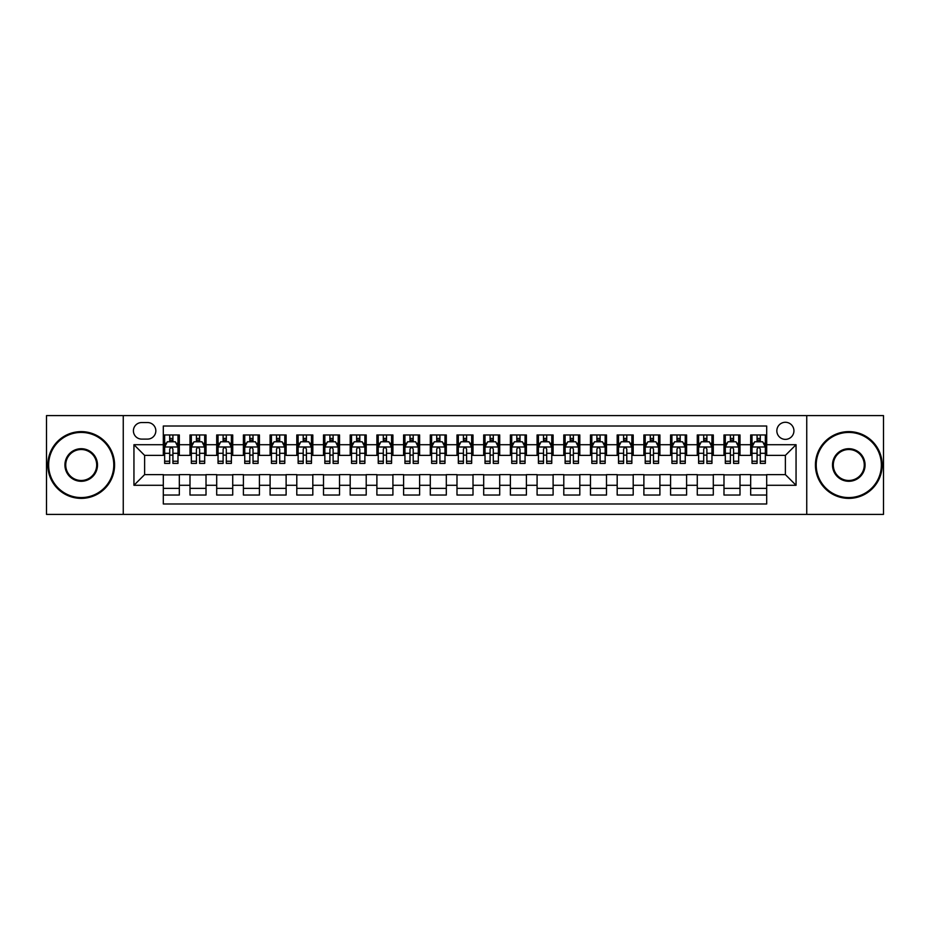<?xml version="1.0" encoding="UTF-8"?>
<svg xmlns="http://www.w3.org/2000/svg" width="930" height="930" viewBox="0 0 930 930"><rect width="100%" height="100%" fill="white"/><g stroke="black" fill="none" stroke-linecap="round" stroke-linejoin="round"><path stroke-width="1.4" d="M785.385 422.278A8.544 8.544 0 0 0 776.841 430.823A8.544 8.544 0 0 0 785.385 439.367A8.544 8.544 0 0 0 793.929 430.823A8.544 8.544 0 0 0 785.385 422.278M806.74 514.395L883.5 514.395L883.5 415.605L806.74 415.605L806.74 514.395L123.26 514.395L123.26 415.605L46.5 415.605L46.5 514.395L123.26 514.395M766.692 434.961L750.673 434.961L750.673 444.714L740.001 444.714L740.001 455.386L750.673 455.386L750.673 444.714M740.001 444.714L740.001 434.961L723.982 434.961L723.982 444.714L713.298 444.714L713.298 455.386L723.982 455.386L723.982 444.714M713.298 444.714L713.298 434.961L697.279 434.961L697.279 444.714L686.596 444.714L686.596 455.386L697.279 455.386L697.279 444.714M686.596 444.714L686.596 434.961L670.577 434.961L670.577 444.714L659.905 444.714L659.905 455.386L670.577 455.386L670.577 444.714M659.905 444.714L659.905 434.961L643.886 434.961L643.886 444.714L633.202 444.714L633.202 455.386L643.886 455.386L643.886 444.714M633.202 444.714L633.202 434.961L617.183 434.961L617.183 444.714L606.5 444.714L606.5 455.386L617.183 455.386L617.183 444.714M606.5 444.714L606.5 434.961L590.48 434.961L590.48 444.714L579.808 444.714L579.808 455.386L590.48 455.386L590.48 444.714M579.808 444.714L579.808 434.961L563.789 434.961L563.789 444.714L553.106 444.714L553.106 455.386L563.789 455.386L563.789 444.714M553.106 444.714L553.106 434.961L537.087 434.961L537.087 444.714L526.403 444.714L526.403 455.386L537.087 455.386L537.087 444.714M526.403 444.714L526.403 434.961L510.384 434.961L510.384 444.714L499.712 444.714L499.712 455.386L510.384 455.386L510.384 444.714M499.712 444.714L499.712 434.961L483.693 434.961L483.693 444.714L473.01 444.714L473.01 455.386L483.693 455.386L483.693 444.714M473.01 444.714L473.01 434.961L456.99 434.961L456.99 444.714L446.307 444.714L446.307 455.386L456.99 455.386L456.99 444.714M446.307 444.714L446.307 434.961L430.288 434.961L430.288 444.714L419.616 444.714L419.616 455.386L430.288 455.386L430.288 444.714M419.616 444.714L419.616 434.961L403.597 434.961L403.597 444.714L392.913 444.714L392.913 455.386L403.597 455.386L403.597 444.714M392.913 444.714L392.913 434.961L376.894 434.961L376.894 444.714L366.211 444.714L366.211 455.386L376.894 455.386L376.894 444.714M366.211 444.714L366.211 434.961L350.192 434.961L350.192 444.714L339.52 444.714L339.52 455.386L350.192 455.386L350.192 444.714M339.52 444.714L339.52 434.961L323.5 434.961L323.5 444.714L312.817 444.714L312.817 455.386L323.5 455.386L323.5 444.714M312.817 444.714L312.817 434.961L296.798 434.961L296.798 444.714L286.115 444.714L286.115 455.386L296.798 455.386L296.798 444.714M286.115 444.714L286.115 434.961L270.095 434.961L270.095 444.714L259.423 444.714L259.423 455.386L270.095 455.386L270.095 444.714M259.423 444.714L259.423 434.961L243.404 434.961L243.404 444.714L232.721 444.714L232.721 455.386L243.404 455.386L243.404 444.714M232.721 444.714L232.721 434.961L216.702 434.961L216.702 444.714L206.018 444.714L206.018 455.386L216.702 455.386L216.702 444.714M206.018 444.714L206.018 434.961L189.999 434.961L189.999 455.386L179.327 455.386L179.327 434.961L163.308 434.961M163.308 495.039L179.327 495.039L179.327 474.614L189.999 474.614L189.999 495.039L206.018 495.039L206.018 474.614L216.702 474.614L216.702 485.286L206.018 485.286M216.702 485.286L216.702 495.039L232.721 495.039L232.721 474.614L243.404 474.614L243.404 485.286L232.721 485.286M243.404 485.286L243.404 495.039L259.423 495.039L259.423 474.614L270.095 474.614L270.095 485.286L259.423 485.286M270.095 485.286L270.095 495.039L286.115 495.039L286.115 474.614L296.798 474.614L296.798 485.286L286.115 485.286M296.798 485.286L296.798 495.039L312.817 495.039L312.817 474.614L323.5 474.614L323.5 485.286L312.817 485.286M323.5 485.286L323.5 495.039L339.52 495.039L339.52 474.614L350.192 474.614L350.192 485.286L339.52 485.286M350.192 485.286L350.192 495.039L366.211 495.039L366.211 474.614L376.894 474.614L376.894 485.286L366.211 485.286M376.894 485.286L376.894 495.039L392.913 495.039L392.913 474.614L403.597 474.614L403.597 485.286L392.913 485.286M403.597 485.286L403.597 495.039L419.616 495.039L419.616 474.614L430.288 474.614L430.288 485.286L419.616 485.286M430.288 485.286L430.288 495.039L446.307 495.039L446.307 474.614L456.99 474.614L456.99 485.286L446.307 485.286M456.99 485.286L456.99 495.039L473.01 495.039L473.01 474.614L483.693 474.614L483.693 485.286L473.01 485.286M483.693 485.286L483.693 495.039L499.712 495.039L499.712 474.614L510.384 474.614L510.384 485.286L499.712 485.286M510.384 485.286L510.384 495.039L526.403 495.039L526.403 474.614L537.087 474.614L537.087 485.286L526.403 485.286M537.087 485.286L537.087 495.039L553.106 495.039L553.106 474.614L563.789 474.614L563.789 485.286L553.106 485.286M563.789 485.286L563.789 495.039L579.808 495.039L579.808 474.614L590.48 474.614L590.48 485.286L579.808 485.286M590.48 485.286L590.48 495.039L606.5 495.039L606.5 474.614L617.183 474.614L617.183 485.286L606.5 485.286M617.183 485.286L617.183 495.039L633.202 495.039L633.202 474.614L643.886 474.614L643.886 485.286L633.202 485.286M643.886 485.286L643.886 495.039L659.905 495.039L659.905 474.614L670.577 474.614L670.577 485.286L659.905 485.286M670.577 485.286L670.577 495.039L686.596 495.039L686.596 474.614L697.279 474.614L697.279 485.286L686.596 485.286M697.279 485.286L697.279 495.039L713.298 495.039L713.298 474.614L723.982 474.614L723.982 485.286L713.298 485.286M723.982 485.286L723.982 495.039L740.001 495.039L740.001 474.614L750.673 474.614L750.673 485.286L740.001 485.286M141.686 439.1L147.556 439.1A8.277 8.277 0 0 0 155.833 430.823A8.277 8.277 0 0 0 147.556 422.546L141.686 422.546A8.277 8.277 0 0 0 133.409 430.823A8.277 8.277 0 0 0 141.686 439.1M806.74 415.605L123.26 415.605M766.692 444.714L766.692 426.021L163.308 426.021L163.308 455.386L144.615 455.386L144.615 474.614L163.308 474.614L163.308 503.979L766.692 503.979L766.692 474.614L785.385 474.614L785.385 455.386L766.692 455.386L766.692 444.714L796.057 444.714L796.057 485.286L766.692 485.286M163.308 485.286L133.943 485.286L133.943 444.714L163.308 444.714M750.673 485.286L750.673 495.039L766.692 495.039M163.308 441.634L164.645 441.634M169.713 441.634L172.922 441.634M177.99 441.634L179.327 441.634M163.308 455.119L164.645 455.119M169.713 455.119L172.922 455.119M177.99 455.119L179.327 455.119M163.308 474.881L179.327 474.881M163.308 488.366L179.327 488.366M189.999 455.119L191.336 455.119M196.416 455.119L199.613 455.119M204.693 455.119L206.018 455.119M189.999 441.634L191.336 441.634M196.416 441.634L199.613 441.634M204.693 441.634L206.018 441.634M189.999 474.881L206.018 474.881M189.999 488.366L206.018 488.366M216.702 474.881L232.721 474.881M216.702 488.366L232.721 488.366M216.702 441.634L218.039 441.634M223.107 441.634L226.316 441.634M231.384 441.634L232.721 441.634M216.702 455.119L218.039 455.119M223.107 455.119L226.316 455.119M231.384 455.119L232.721 455.119M243.404 474.881L259.423 474.881M243.404 488.366L259.423 488.366M243.404 441.634L244.741 441.634M249.81 441.634L253.018 441.634M258.087 441.634L259.423 441.634M243.404 455.119L244.741 455.119M249.81 455.119L253.018 455.119M258.087 455.119L259.423 455.119M270.095 474.881L286.115 474.881M270.095 488.366L286.115 488.366M270.095 441.634L271.432 441.634M276.512 441.634L279.709 441.634M284.789 441.634L286.115 441.634M270.095 455.119L271.432 455.119M276.512 455.119L279.709 455.119M284.789 455.119L286.115 455.119M296.798 474.881L312.817 474.881M296.798 488.366L312.817 488.366M296.798 441.634L298.135 441.634M303.203 441.634L306.412 441.634M311.48 441.634L312.817 441.634M296.798 455.119L298.135 455.119M303.203 455.119L306.412 455.119M311.48 455.119L312.817 455.119M323.5 474.881L339.52 474.881M323.5 488.366L339.52 488.366M323.5 441.634L324.837 441.634M329.906 441.634L333.114 441.634M338.183 441.634L339.52 441.634M323.5 455.119L324.837 455.119M329.906 455.119L333.114 455.119M338.183 455.119L339.52 455.119M350.192 474.881L366.211 474.881M350.192 488.366L366.211 488.366M350.192 441.634L351.528 441.634M356.608 441.634L359.805 441.634M364.886 441.634L366.211 441.634M350.192 455.119L351.528 455.119M356.608 455.119L359.805 455.119M364.886 455.119L366.211 455.119M376.894 474.881L392.913 474.881M376.894 488.366L392.913 488.366M376.894 441.634L378.231 441.634M383.3 441.634L386.508 441.634M391.577 441.634L392.913 441.634M376.894 455.119L378.231 455.119M383.3 455.119L386.508 455.119M391.577 455.119L392.913 455.119M403.597 474.881L419.616 474.881M403.597 488.366L419.616 488.366M403.597 441.634L404.934 441.634M410.002 441.634L413.199 441.634M418.279 441.634L419.616 441.634M403.597 455.119L404.934 455.119M410.002 455.119L413.199 455.119M418.279 455.119L419.616 455.119M430.288 474.881L446.307 474.881M430.288 488.366L446.307 488.366M430.288 441.634L431.625 441.634M436.705 441.634L439.902 441.634M444.982 441.634L446.307 441.634M430.288 455.119L431.625 455.119M436.705 455.119L439.902 455.119M444.982 455.119L446.307 455.119M456.99 474.881L473.01 474.881M456.99 488.366L473.01 488.366M456.99 441.634L458.327 441.634M463.396 441.634L466.604 441.634M471.673 441.634L473.01 441.634M456.99 455.119L458.327 455.119M463.396 455.119L466.604 455.119M471.673 455.119L473.01 455.119M483.693 474.881L499.712 474.881M483.693 488.366L499.712 488.366M483.693 441.634L485.018 441.634M490.098 441.634L493.295 441.634M498.375 441.634L499.712 441.634M483.693 455.119L485.018 455.119M490.098 455.119L493.295 455.119M498.375 455.119L499.712 455.119M510.384 474.881L526.403 474.881M510.384 488.366L526.403 488.366M510.384 441.634L511.721 441.634M516.801 441.634L519.998 441.634M525.066 441.634L526.403 441.634M510.384 455.119L511.721 455.119M516.801 455.119L519.998 455.119M525.066 455.119L526.403 455.119M537.087 474.881L553.106 474.881M537.087 488.366L553.106 488.366M537.087 441.634L538.424 441.634M543.492 441.634L546.701 441.634M551.769 441.634L553.106 441.634M537.087 455.119L538.424 455.119M543.492 455.119L546.701 455.119M551.769 455.119L553.106 455.119M563.789 474.881L579.808 474.881M563.789 488.366L579.808 488.366M563.789 441.634L565.115 441.634M570.195 441.634L573.392 441.634M578.472 441.634L579.808 441.634M563.789 455.119L565.115 455.119M570.195 455.119L573.392 455.119M578.472 455.119L579.808 455.119M590.48 474.881L606.5 474.881M590.48 488.366L606.5 488.366M590.48 441.634L591.817 441.634M596.886 441.634L600.094 441.634M605.163 441.634L606.5 441.634M590.48 455.119L591.817 455.119M596.886 455.119L600.094 455.119M605.163 455.119L606.5 455.119M617.183 474.881L633.202 474.881M617.183 488.366L633.202 488.366M617.183 441.634L618.52 441.634M623.588 441.634L626.797 441.634M631.865 441.634L633.202 441.634M617.183 455.119L618.52 455.119M623.588 455.119L626.797 455.119M631.865 455.119L633.202 455.119M643.886 474.881L659.905 474.881M643.886 488.366L659.905 488.366M643.886 441.634L645.211 441.634M650.291 441.634L653.488 441.634M658.568 441.634L659.905 441.634M643.886 455.119L645.211 455.119M650.291 455.119L653.488 455.119M658.568 455.119L659.905 455.119M670.577 474.881L686.596 474.881M670.577 488.366L686.596 488.366M670.577 441.634L671.913 441.634M676.982 441.634L680.19 441.634M685.259 441.634L686.596 441.634M670.577 455.119L671.913 455.119M676.982 455.119L680.19 455.119M685.259 455.119L686.596 455.119M697.279 474.881L713.298 474.881M697.279 488.366L713.298 488.366M697.279 441.634L698.616 441.634M703.685 441.634L706.893 441.634M711.962 441.634L713.298 441.634M697.279 455.119L698.616 455.119M703.685 455.119L706.893 455.119M711.962 455.119L713.298 455.119M723.982 474.881L740.001 474.881M723.982 488.366L740.001 488.366M723.982 441.634L725.307 441.634M730.387 441.634L733.584 441.634M738.664 441.634L740.001 441.634M723.982 455.119L725.307 455.119M730.387 455.119L733.584 455.119M738.664 455.119L740.001 455.119M750.673 474.881L766.692 474.881M750.673 488.366L766.692 488.366M750.673 441.634L752.01 441.634M757.078 441.634L760.287 441.634M765.355 441.634L766.692 441.634M750.673 455.119L752.01 455.119M757.078 455.119L760.287 455.119M765.355 455.119L766.692 455.119M144.615 455.386L133.943 444.714M144.615 474.614L133.943 485.286M796.057 444.714L785.385 455.386M796.057 485.286L785.385 474.614M172.922 438.437L169.713 438.437M177.99 461.222L172.922 461.222L172.922 463.396L177.99 463.396L177.99 447.109L175.317 441.773L167.307 441.773L164.645 447.109L164.645 463.396L169.713 463.396L169.713 461.222L164.645 461.222M164.645 447.109L164.645 434.961M177.99 447.109L177.99 434.961M169.713 441.773L169.713 434.961M172.922 434.961L172.922 441.773M172.922 461.222L172.922 449.109C171.852 447.063 170.783 447.063 169.713 449.109L169.713 461.222M81.212 432.427A32.573 32.573 0 0 0 48.639 465A32.573 32.573 0 0 0 81.212 497.573A32.573 32.573 0 0 0 113.785 465A32.573 32.573 0 0 0 81.212 432.427M81.212 498.375A33.375 33.375 0 0 1 47.837 465A33.375 33.375 0 0 1 81.212 431.625A33.375 33.375 0 0 1 114.576 465A33.375 33.375 0 0 1 81.212 498.375M81.212 448.713A16.287 16.287 0 0 1 97.499 465A16.287 16.287 0 0 1 81.212 481.287A16.287 16.287 0 0 1 64.926 465A16.287 16.287 0 0 1 81.212 448.713M81.212 480.485A15.485 15.485 0 0 0 96.697 465A15.485 15.485 0 0 0 81.212 449.516A15.485 15.485 0 0 0 65.728 465A15.485 15.485 0 0 0 81.212 480.485M848.788 432.427A32.573 32.573 0 0 0 816.215 465A32.573 32.573 0 0 0 848.788 497.573A32.573 32.573 0 0 0 881.361 465A32.573 32.573 0 0 0 848.788 432.427M848.788 498.375A33.375 33.375 0 0 1 815.424 465A33.375 33.375 0 0 1 848.788 431.625A33.375 33.375 0 0 1 882.163 465A33.375 33.375 0 0 1 848.788 498.375M848.788 448.713A16.287 16.287 0 0 1 865.074 465A16.287 16.287 0 0 1 848.788 481.287A16.287 16.287 0 0 1 832.501 465A16.287 16.287 0 0 1 848.788 448.713M848.788 480.485A15.485 15.485 0 0 0 864.272 465A15.485 15.485 0 0 0 848.788 449.516A15.485 15.485 0 0 0 833.303 465A15.485 15.485 0 0 0 848.788 480.485M199.613 438.437L196.416 438.437M204.693 461.222L199.613 461.222L199.613 463.396L204.693 463.396L204.693 447.109L202.019 441.773L194.01 441.773L191.336 447.109L191.336 463.396L196.416 463.396L196.416 461.222L191.336 461.222M191.336 447.109L191.336 434.961M204.693 447.109L204.693 434.961M196.416 441.773L196.416 434.961M199.613 434.961L199.613 441.773M199.613 461.222L199.613 449.109C198.555 447.063 197.486 447.063 196.416 449.109L196.416 461.222M226.316 438.437L223.107 438.437M231.384 461.222L226.316 461.222L226.316 463.396L231.384 463.396L231.384 447.109L228.722 441.773L220.712 441.773L218.039 447.109L218.039 463.396L223.107 463.396L223.107 461.222L218.039 461.222M218.039 447.109L218.039 434.961M231.384 447.109L231.384 434.961M223.107 441.773L223.107 434.961M226.316 434.961L226.316 441.773M226.316 461.222L226.316 449.109C225.246 447.063 224.177 447.063 223.107 449.109L223.107 461.222M253.018 438.437L249.81 438.437M258.087 461.222L253.018 461.222L253.018 463.396L258.087 463.396L258.087 447.109L255.413 441.773L247.403 441.773L244.741 447.109L244.741 463.396L249.81 463.396L249.81 461.222L244.741 461.222M244.741 447.109L244.741 434.961M258.087 447.109L258.087 434.961M249.81 441.773L249.81 434.961M253.018 434.961L253.018 441.773M253.018 461.222L253.018 449.109C251.949 447.063 250.879 447.063 249.81 449.109L249.81 461.222M279.709 438.437L276.512 438.437M284.789 461.222L279.709 461.222L279.709 463.396L284.789 463.396L284.789 447.109L282.116 441.773L274.106 441.773L271.432 447.109L271.432 463.396L276.512 463.396L276.512 461.222L271.432 461.222M271.432 447.109L271.432 434.961M284.789 447.109L284.789 434.961M276.512 441.773L276.512 434.961M279.709 434.961L279.709 441.773M279.709 461.222L279.709 449.109C278.651 447.063 277.582 447.063 276.512 449.109L276.512 461.222M306.412 438.437L303.203 438.437M311.48 461.222L306.412 461.222L306.412 463.396L311.48 463.396L311.48 447.109L308.818 441.773L300.809 441.773L298.135 447.109L298.135 463.396L303.203 463.396L303.203 461.222L298.135 461.222M298.135 447.109L298.135 434.961M311.48 447.109L311.48 434.961M303.203 441.773L303.203 434.961M306.412 434.961L306.412 441.773M306.412 461.222L306.412 449.109C305.342 447.063 304.273 447.063 303.203 449.109L303.203 461.222M333.114 438.437L329.906 438.437M338.183 461.222L333.114 461.222L333.114 463.396L338.183 463.396L338.183 447.109L335.509 441.773L327.5 441.773L324.837 447.109L324.837 463.396L329.906 463.396L329.906 461.222L324.837 461.222M324.837 447.109L324.837 434.961M338.183 447.109L338.183 434.961M329.906 441.773L329.906 434.961M333.114 434.961L333.114 441.773M333.114 461.222L333.114 449.109C332.045 447.063 330.975 447.063 329.906 449.109L329.906 461.222M359.805 438.437L356.608 438.437M364.886 461.222L359.805 461.222L359.805 463.396L364.886 463.396L364.886 447.109L362.212 441.773L354.202 441.773L351.528 447.109L351.528 463.396L356.608 463.396L356.608 461.222L351.528 461.222M351.528 447.109L351.528 434.961M364.886 447.109L364.886 434.961M356.608 441.773L356.608 434.961M359.805 434.961L359.805 441.773M359.805 461.222L359.805 449.109C358.736 447.063 357.678 447.063 356.608 449.109L356.608 461.222M386.508 438.437L383.3 438.437M391.577 461.222L386.508 461.222L386.508 463.396L391.577 463.396L391.577 447.109L388.914 441.773L380.905 441.773L378.231 447.109L378.231 463.396L383.3 463.396L383.3 461.222L378.231 461.222M378.231 447.109L378.231 434.961M391.577 447.109L391.577 434.961M383.3 441.773L383.3 434.961M386.508 434.961L386.508 441.773M386.508 461.222L386.508 449.109C385.439 447.063 384.369 447.063 383.3 449.109L383.3 461.222M413.199 438.437L410.002 438.437M418.279 461.222L413.199 461.222L413.199 463.396L418.279 463.396L418.279 447.109L415.605 441.773L407.596 441.773L404.934 447.109L404.934 463.396L410.002 463.396L410.002 461.222L404.934 461.222M404.934 447.109L404.934 434.961M418.279 447.109L418.279 434.961M410.002 441.773L410.002 434.961M413.199 434.961L413.199 441.773M413.199 461.222L413.199 449.109C412.141 447.063 411.072 447.063 410.002 449.109L410.002 461.222M439.902 438.437L436.705 438.437M444.982 461.222L439.902 461.222L439.902 463.396L444.982 463.396L444.982 447.109L442.308 441.773L434.298 441.773L431.625 447.109L431.625 463.396L436.705 463.396L436.705 461.222L431.625 461.222M431.625 447.109L431.625 434.961M444.982 447.109L444.982 434.961M436.705 441.773L436.705 434.961M439.902 434.961L439.902 441.773M439.902 461.222L439.902 449.109C438.832 447.063 437.774 447.063 436.705 449.109L436.705 461.222M466.604 438.437L463.396 438.437M471.673 461.222L466.604 461.222L466.604 463.396L471.673 463.396L471.673 447.109L468.999 441.773L461.001 441.773L458.327 447.109L458.327 463.396L463.396 463.396L463.396 461.222L458.327 461.222M458.327 447.109L458.327 434.961M471.673 447.109L471.673 434.961M463.396 441.773L463.396 434.961M466.604 434.961L466.604 441.773M466.604 461.222L466.604 449.109C465.535 447.063 464.465 447.063 463.396 449.109L463.396 461.222M493.295 438.437L490.098 438.437M498.375 461.222L493.295 461.222L493.295 463.396L498.375 463.396L498.375 447.109L495.702 441.773L487.692 441.773L485.018 447.109L485.018 463.396L490.098 463.396L490.098 461.222L485.018 461.222M485.018 447.109L485.018 434.961M498.375 447.109L498.375 434.961M490.098 441.773L490.098 434.961M493.295 434.961L493.295 441.773M493.295 461.222L493.295 449.109C492.237 447.063 491.168 447.063 490.098 449.109L490.098 461.222M519.998 438.437L516.801 438.437M525.066 461.222L519.998 461.222L519.998 463.396L525.066 463.396L525.066 447.109L522.404 441.773L514.395 441.773L511.721 447.109L511.721 463.396L516.801 463.396L516.801 461.222L511.721 461.222M511.721 447.109L511.721 434.961M525.066 447.109L525.066 434.961M516.801 441.773L516.801 434.961M519.998 434.961L519.998 441.773M519.998 461.222L519.998 449.109C518.928 447.063 517.859 447.063 516.801 449.109L516.801 461.222M546.701 438.437L543.492 438.437M551.769 461.222L546.701 461.222L546.701 463.396L551.769 463.396L551.769 447.109L549.095 441.773L541.086 441.773L538.424 447.109L538.424 463.396L543.492 463.396L543.492 461.222L538.424 461.222M538.424 447.109L538.424 434.961M551.769 447.109L551.769 434.961M543.492 441.773L543.492 434.961M546.701 434.961L546.701 441.773M546.701 461.222L546.701 449.109C545.631 447.063 544.562 447.063 543.492 449.109L543.492 461.222M573.392 438.437L570.195 438.437M578.472 461.222L573.392 461.222L573.392 463.396L578.472 463.396L578.472 447.109L575.798 441.773L567.788 441.773L565.115 447.109L565.115 463.396L570.195 463.396L570.195 461.222L565.115 461.222M565.115 447.109L565.115 434.961M578.472 447.109L578.472 434.961M570.195 441.773L570.195 434.961M573.392 434.961L573.392 441.773M573.392 461.222L573.392 449.109C572.334 447.063 571.264 447.063 570.195 449.109L570.195 461.222M600.094 438.437L596.886 438.437M605.163 461.222L600.094 461.222L600.094 463.396L605.163 463.396L605.163 447.109L602.5 441.773L594.491 441.773L591.817 447.109L591.817 463.396L596.886 463.396L596.886 461.222L591.817 461.222M591.817 447.109L591.817 434.961M605.163 447.109L605.163 434.961M596.886 441.773L596.886 434.961M600.094 434.961L600.094 441.773M600.094 461.222L600.094 449.109C599.025 447.063 597.955 447.063 596.886 449.109L596.886 461.222M626.797 438.437L623.588 438.437M631.865 461.222L626.797 461.222L626.797 463.396L631.865 463.396L631.865 447.109L629.192 441.773L621.182 441.773L618.52 447.109L618.52 463.396L623.588 463.396L623.588 461.222L618.52 461.222M618.52 447.109L618.52 434.961M631.865 447.109L631.865 434.961M623.588 441.773L623.588 434.961M626.797 434.961L626.797 441.773M626.797 461.222L626.797 449.109C625.727 447.063 624.658 447.063 623.588 449.109L623.588 461.222M653.488 438.437L650.291 438.437M658.568 461.222L653.488 461.222L653.488 463.396L658.568 463.396L658.568 447.109L655.894 441.773L647.885 441.773L645.211 447.109L645.211 463.396L650.291 463.396L650.291 461.222L645.211 461.222M645.211 447.109L645.211 434.961M658.568 447.109L658.568 434.961M650.291 441.773L650.291 434.961M653.488 434.961L653.488 441.773M653.488 461.222L653.488 449.109C652.43 447.063 651.36 447.063 650.291 449.109L650.291 461.222M680.19 438.437L676.982 438.437M685.259 461.222L680.19 461.222L680.19 463.396L685.259 463.396L685.259 447.109L682.597 441.773L674.587 441.773L671.913 447.109L671.913 463.396L676.982 463.396L676.982 461.222L671.913 461.222M671.913 447.109L671.913 434.961M685.259 447.109L685.259 434.961M676.982 441.773L676.982 434.961M680.19 434.961L680.19 441.773M680.19 461.222L680.19 449.109C679.121 447.063 678.051 447.063 676.982 449.109L676.982 461.222M706.893 438.437L703.685 438.437M711.962 461.222L706.893 461.222L706.893 463.396L711.962 463.396L711.962 447.109L709.288 441.773L701.278 441.773L698.616 447.109L698.616 463.396L703.685 463.396L703.685 461.222L698.616 461.222M698.616 447.109L698.616 434.961M711.962 447.109L711.962 434.961M703.685 441.773L703.685 434.961M706.893 434.961L706.893 441.773M706.893 461.222L706.893 449.109C705.823 447.063 704.754 447.063 703.685 449.109L703.685 461.222M733.584 438.437L730.387 438.437M738.664 461.222L733.584 461.222L733.584 463.396L738.664 463.396L738.664 447.109L735.99 441.773L727.981 441.773L725.307 447.109L725.307 463.396L730.387 463.396L730.387 461.222L725.307 461.222M725.307 447.109L725.307 434.961M738.664 447.109L738.664 434.961M730.387 441.773L730.387 434.961M733.584 434.961L733.584 441.773M733.584 461.222L733.584 449.109C732.526 447.063 731.457 447.063 730.387 449.109L730.387 461.222M760.287 438.437L757.078 438.437M765.355 461.222L760.287 461.222L760.287 463.396L765.355 463.396L765.355 447.109L762.693 441.773L754.683 441.773L752.01 447.109L752.01 463.396L757.078 463.396L757.078 461.222L752.01 461.222M752.01 447.109L752.01 434.961M765.355 447.109L765.355 434.961M757.078 441.773L757.078 434.961M760.287 434.961L760.287 441.773M760.287 461.222L760.287 449.109C759.217 447.063 758.148 447.063 757.078 449.109L757.078 461.222M189.999 485.286L179.327 485.286M189.999 444.714L179.327 444.714M177.921 446.981L164.703 446.981M164.645 443.238L166.575 443.238M176.061 443.238L177.99 443.238M169.713 453.305L164.645 453.305M177.99 453.305L172.922 453.305M172.922 440.134L169.713 440.134M204.623 446.981L191.406 446.981M191.336 443.238L193.277 443.238M202.752 443.238L204.693 443.238M196.416 453.305L191.336 453.305M204.693 453.305L199.613 453.305M199.613 440.134L196.416 440.134M231.326 446.981L218.108 446.981M218.039 443.238L219.968 443.238M229.454 443.238L231.384 443.238M223.107 453.305L218.039 453.305M231.384 453.305L226.316 453.305M226.316 440.134L223.107 440.134M258.017 446.981L244.799 446.981M244.741 443.238L246.671 443.238M256.145 443.238L258.087 443.238M249.81 453.305L244.741 453.305M258.087 453.305L253.018 453.305M253.018 440.134L249.81 440.134M284.719 446.981L271.502 446.981M271.432 443.238L273.374 443.238M282.848 443.238L284.789 443.238M276.512 453.305L271.432 453.305M284.789 453.305L279.709 453.305M279.709 440.134L276.512 440.134M311.422 446.981L298.204 446.981M298.135 443.238L300.065 443.238M309.55 443.238L311.48 443.238M303.203 453.305L298.135 453.305M311.48 453.305L306.412 453.305M306.412 440.134L303.203 440.134M338.113 446.981L324.896 446.981M324.837 443.238L326.767 443.238M336.242 443.238L338.183 443.238M329.906 453.305L324.837 453.305M338.183 453.305L333.114 453.305M333.114 440.134L329.906 440.134M364.816 446.981L351.598 446.981M351.528 443.238L353.47 443.238M362.944 443.238L364.886 443.238M356.608 453.305L351.528 453.305M364.886 453.305L359.805 453.305M359.805 440.134L356.608 440.134M391.507 446.981L378.301 446.981M378.231 443.238L380.161 443.238M389.647 443.238L391.577 443.238M383.3 453.305L378.231 453.305M391.577 453.305L386.508 453.305M386.508 440.134L383.3 440.134M418.209 446.981L404.992 446.981M404.934 443.238L406.863 443.238M416.338 443.238L418.279 443.238M410.002 453.305L404.934 453.305M418.279 453.305L413.199 453.305M413.199 440.134L410.002 440.134M444.912 446.981L431.694 446.981M431.625 443.238L433.566 443.238M443.04 443.238L444.982 443.238M436.705 453.305L431.625 453.305M444.982 453.305L439.902 453.305M439.902 440.134L436.705 440.134M471.603 446.981L458.397 446.981M458.327 443.238L460.257 443.238M469.743 443.238L471.673 443.238M463.396 453.305L458.327 453.305M471.673 453.305L466.604 453.305M466.604 440.134L463.396 440.134M498.306 446.981L485.088 446.981M485.018 443.238L486.96 443.238M496.434 443.238L498.375 443.238M490.098 453.305L485.018 453.305M498.375 453.305L493.295 453.305M493.295 440.134L490.098 440.134M525.008 446.981L511.791 446.981M511.721 443.238L513.662 443.238M523.137 443.238L525.066 443.238M516.801 453.305L511.721 453.305M525.066 453.305L519.998 453.305M519.998 440.134L516.801 440.134M551.699 446.981L538.493 446.981M538.424 443.238L540.353 443.238M549.839 443.238L551.769 443.238M543.492 453.305L538.424 453.305M551.769 453.305L546.701 453.305M546.701 440.134L543.492 440.134M578.402 446.981L565.184 446.981M565.115 443.238L567.056 443.238M576.53 443.238L578.472 443.238M570.195 453.305L565.115 453.305M578.472 453.305L573.392 453.305M573.392 440.134L570.195 440.134M605.105 446.981L591.887 446.981M591.817 443.238L593.759 443.238M603.233 443.238L605.163 443.238M596.886 453.305L591.817 453.305M605.163 453.305L600.094 453.305M600.094 440.134L596.886 440.134M631.796 446.981L618.578 446.981M618.52 443.238L620.45 443.238M629.936 443.238L631.865 443.238M623.588 453.305L618.52 453.305M631.865 453.305L626.797 453.305M626.797 440.134L623.588 440.134M658.498 446.981L645.281 446.981M645.211 443.238L647.152 443.238M656.627 443.238L658.568 443.238M650.291 453.305L645.211 453.305M658.568 453.305L653.488 453.305M653.488 440.134L650.291 440.134M685.201 446.981L671.983 446.981M671.913 443.238L673.855 443.238M683.329 443.238L685.259 443.238M676.982 453.305L671.913 453.305M685.259 453.305L680.19 453.305M680.19 440.134L676.982 440.134M711.892 446.981L698.674 446.981M698.616 443.238L700.546 443.238M710.032 443.238L711.962 443.238M703.685 453.305L698.616 453.305M711.962 453.305L706.893 453.305M706.893 440.134L703.685 440.134M738.594 446.981L725.377 446.981M725.307 443.238L727.248 443.238M736.723 443.238L738.664 443.238M730.387 453.305L725.307 453.305M738.664 453.305L733.584 453.305M733.584 440.134L730.387 440.134M765.297 446.981L752.079 446.981M752.01 443.238L753.939 443.238M763.425 443.238L765.355 443.238M757.078 453.305L752.01 453.305M765.355 453.305L760.287 453.305M760.287 440.134L757.078 440.134"/></g></svg>
